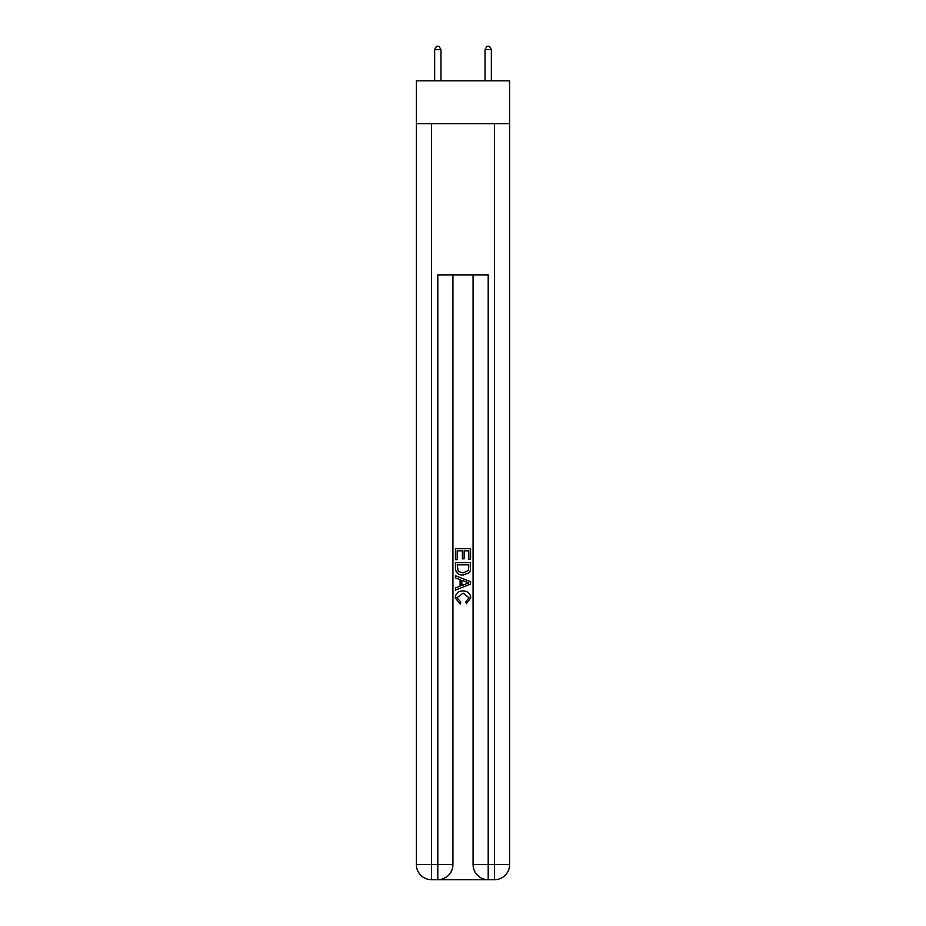 <?xml version="1.0" encoding="UTF-8"?>
<svg xmlns="http://www.w3.org/2000/svg" width="926" height="926" viewBox="0 0 926 926"><rect width="100%" height="100%" fill="white"/><g stroke="black" fill="none" stroke-linecap="round" stroke-linejoin="round"><path stroke-width="1.39" d="M509.624 123.667L509.624 80.828L416.376 80.828L416.376 123.667L509.624 123.667L509.624 864.583L494.496 864.583L494.496 123.667M438.936 879.7L487.064 879.7M488.199 879.7L488.199 864.583L473.082 864.583A15.117 15.117 0 0 0 488.199 879.7L494.496 879.7L494.496 864.583L488.199 864.583L488.199 274.872L437.801 274.872L437.801 864.583L416.376 864.583L416.376 123.667M452.918 274.872L452.918 864.583A15.117 15.117 0 0 1 437.801 879.7L431.504 879.7A15.117 15.117 0 0 1 416.376 864.583M473.082 864.583L473.082 274.872M494.496 879.7A15.117 15.117 0 0 0 509.624 864.583M455.442 559.744L455.442 548.69L470.558 548.69L470.558 559.35L468.811 559.35L468.811 550.831L464.157 550.831L464.157 558.772L462.421 558.772L462.421 550.831L457.189 550.831L457.189 559.744L455.442 559.744M455.442 568.066L455.442 562.649L470.558 562.649L470.339 570.497L469.262 572.696L463.081 575.058C458.243 575.081 455.696 572.743 455.442 568.066M457.189 564.779L458.254 571.469L463.116 572.928L468.498 570.347L468.811 564.779L457.189 564.779M455.442 577.963L455.442 575.706L470.558 581.702L470.558 584.109L455.442 590.117L455.442 587.848L460.095 586.135L460.095 579.688L455.442 577.963M466.021 581.875L461.842 580.324L461.842 585.487L468.811 582.905L466.021 581.875M456.993 597.768L460.778 602.004L460.28 604.134L455.245 597.965C455.65 593.323 458.277 590.985 463.116 590.95C467.757 591.054 470.304 593.381 470.755 597.918L466.357 603.752L465.905 601.611L469.007 597.814L463.116 593.091L456.993 597.768M440.95 80.828L440.95 49.576L434.653 49.576L434.653 80.828M434.653 49.576L436.54 46.3L439.063 46.3L440.95 49.576M491.347 80.828L491.347 49.576L485.05 49.576L485.05 80.828M485.05 49.576L486.937 46.3L489.46 46.3L491.347 49.576M431.504 123.667L431.504 879.7M452.918 864.583L437.801 864.583L437.801 879.7"/></g></svg>
